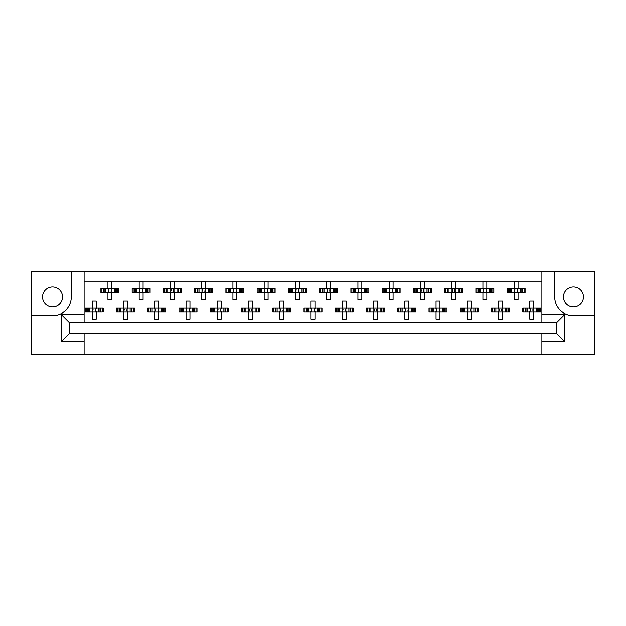 <?xml version="1.0" encoding="UTF-8"?>
<svg xmlns="http://www.w3.org/2000/svg" width="626" height="626" viewBox="0 0 626 626"><rect width="100%" height="100%" fill="white"/><g stroke="black" fill="none" stroke-linecap="round" stroke-linejoin="round"><path stroke-width="0.94" d="M52.545 286.99A10 10 0 0 0 42.552 296.982A10 10 0 0 0 52.545 306.983A10 10 0 0 0 62.545 296.982A10 10 0 0 0 52.545 286.99M573.455 306.983A10 10 0 0 1 563.455 296.982A10 10 0 0 1 573.455 286.99A10 10 0 0 1 583.448 296.982A10 10 0 0 1 573.455 306.983M541.889 354.48L594.7 354.48L594.7 271.52L31.3 271.52L31.3 354.48L541.889 354.48L541.889 333.705L556.733 333.705L556.733 322.453L69.267 322.453L69.267 333.705L541.889 333.705M84.111 333.705L84.111 341.514L61.458 341.514L61.458 314.643L84.111 314.643L84.111 271.52M84.111 354.48L84.111 341.514M84.111 281.207L541.889 281.207M101.897 292.53L101.897 288.625L100.903 288.625L100.903 292.53L103.454 292.53L100.903 292.53L100.903 288.625L105.27 288.625L105.27 292.53L104.166 292.53L104.166 288.625L107.938 288.625L107.938 281.598L111.843 281.598L111.843 288.625L115.614 288.625L115.614 292.53L114.511 292.53L114.511 288.625L118.87 288.625L118.87 292.53L118.87 288.625L117.884 288.625L117.884 292.53L116.326 292.53L117.884 292.53M101.897 288.625L103.454 288.625L103.454 292.53L107.938 292.53L107.938 299.564L111.843 299.564L111.843 292.53L116.326 292.53L116.326 288.625L117.884 288.625M133.142 292.53L133.142 288.625L132.156 288.625L132.156 292.53L134.7 292.53L132.156 292.53L132.156 288.625L136.515 288.625L136.515 292.53L135.412 292.53L135.412 288.625L139.183 288.625L139.183 281.598L143.088 281.598L143.088 288.625L146.86 288.625L146.86 292.53L145.756 292.53L145.756 288.625L150.123 288.625L150.123 292.53L150.123 288.625L149.129 288.625L149.129 292.53L147.572 292.53L149.129 292.53M133.142 288.625L134.7 288.625L134.7 292.53L139.183 292.53L139.183 299.564L143.088 299.564L143.088 292.53L147.572 292.53L147.572 288.625L149.129 288.625M164.388 292.53L164.388 288.625L163.402 288.625L163.402 292.53L163.402 288.625L165.953 288.625L165.953 292.53L163.402 292.53L170.429 292.53L170.429 299.564L174.341 299.564L174.341 292.53L178.113 292.53L177.001 292.53L177.001 288.625L178.113 288.625L178.113 292.53L181.368 292.53L181.368 288.625L181.368 292.53L178.817 292.53L178.817 288.625L181.368 288.625L180.374 288.625L180.374 292.53M164.388 288.625L167.768 288.625L167.768 292.53L166.657 292.53L166.657 288.625L170.429 288.625L170.429 281.598L174.341 281.598L174.341 288.625L180.374 288.625M195.641 292.53L195.641 288.625L194.647 288.625L194.647 292.53L194.647 288.625L197.198 288.625L197.198 292.53L194.647 292.53L201.682 292.53L201.682 299.564L205.586 299.564L205.586 292.53L209.358 292.53L208.255 292.53L208.255 288.625L209.358 288.625L209.358 292.53L212.613 292.53L212.613 288.625L212.613 292.53L210.07 292.53L210.07 288.625L212.613 288.625L211.627 288.625L211.627 292.53M195.641 288.625L199.013 288.625L199.013 292.53L197.91 292.53L197.91 288.625L201.682 288.625L201.682 281.598L205.586 281.598L205.586 288.625L211.627 288.625M226.886 292.53L226.886 288.625L225.9 288.625L225.9 292.53L225.9 288.625L228.443 288.625L228.443 292.53L225.9 292.53L232.927 292.53L232.927 299.564L236.831 299.564L236.831 292.53L240.603 292.53L239.5 292.53L239.5 288.625L240.603 288.625L240.603 292.53L243.866 292.53L243.866 288.625L243.866 292.53L241.315 292.53L241.315 288.625L243.866 288.625L242.872 288.625L242.872 292.53M226.886 288.625L230.258 288.625L230.258 292.53L229.155 292.53L229.155 288.625L232.927 288.625L232.927 281.598L236.831 281.598L236.831 288.625L242.872 288.625M258.139 292.53L258.139 288.625L257.145 288.625L257.145 292.53L257.145 288.625L259.696 288.625L259.696 292.53L257.145 292.53L264.172 292.53L264.172 299.564L268.084 299.564L268.084 292.53L271.856 292.53L270.745 292.53L270.745 288.625L271.856 288.625L271.856 292.53L275.111 292.53L275.111 288.625L275.111 292.53L272.56 292.53L272.56 288.625L275.111 288.625L274.118 288.625L274.118 292.53M258.139 288.625L261.511 288.625L261.511 292.53L260.4 292.53L260.4 288.625L264.172 288.625L264.172 281.598L268.084 281.598L268.084 288.625L274.118 288.625M289.384 292.53L289.384 288.625L288.39 288.625L288.39 292.53L288.39 288.625L290.941 288.625L290.941 292.53L288.39 292.53L295.425 292.53L295.425 299.564L299.33 299.564L299.33 292.53L303.101 292.53L301.998 292.53L301.998 288.625L303.101 288.625L303.101 292.53L306.357 292.53L306.357 288.625L306.357 292.53L303.813 292.53L303.813 288.625L306.357 288.625L305.371 288.625L305.371 292.53M289.384 288.625L292.757 288.625L292.757 292.53L291.653 292.53L291.653 288.625L295.425 288.625L295.425 281.598L299.33 281.598L299.33 288.625L305.371 288.625M320.629 292.53L320.629 288.625L319.643 288.625L319.643 292.53L319.643 288.625L322.187 288.625L322.187 292.53L319.643 292.53L326.67 292.53L326.67 299.564L330.575 299.564L330.575 292.53L334.347 292.53L333.243 292.53L333.243 288.625L334.347 288.625L334.347 292.53L337.61 292.53L337.61 288.625L337.61 292.53L335.059 292.53L335.059 288.625L337.61 288.625L336.616 288.625L336.616 292.53M320.629 288.625L324.002 288.625L324.002 292.53L322.899 292.53L322.899 288.625L326.67 288.625L326.67 281.598L330.575 281.598L330.575 288.625L336.616 288.625M351.882 292.53L351.882 288.625L350.889 288.625L350.889 292.53L350.889 288.625L353.44 288.625L353.44 292.53L350.889 292.53L357.915 292.53L357.915 299.564L361.828 299.564L361.828 292.53L365.6 292.53L364.488 292.53L364.488 288.625L365.6 288.625L365.6 292.53L368.855 292.53L368.855 288.625L368.855 292.53L366.304 292.53L366.304 288.625L368.855 288.625L367.861 288.625L367.861 292.53M351.882 288.625L355.255 288.625L355.255 292.53L354.144 292.53L354.144 288.625L357.915 288.625L357.915 281.598L361.828 281.598L361.828 288.625L367.861 288.625M383.128 292.53L383.128 288.625L382.134 288.625L382.134 292.53L382.134 288.625L384.685 288.625L384.685 292.53L382.134 292.53L389.169 292.53L389.169 299.564L393.073 299.564L393.073 292.53L396.845 292.53L395.742 292.53L395.742 288.625L396.845 288.625L396.845 292.53L400.1 292.53L400.1 288.625L400.1 292.53L397.557 292.53L397.557 288.625L400.1 288.625L399.114 288.625L399.114 292.53M383.128 288.625L386.5 288.625L386.5 292.53L385.397 292.53L385.397 288.625L389.169 288.625L389.169 281.598L393.073 281.598L393.073 288.625L399.114 288.625M414.373 292.53L414.373 288.625L413.387 288.625L413.387 292.53L413.387 288.625L415.93 288.625L415.93 292.53L413.387 292.53L420.414 292.53L420.414 299.564L424.318 299.564L424.318 292.53L428.09 292.53L426.987 292.53L426.987 288.625L428.09 288.625L428.09 292.53L431.353 292.53L431.353 288.625L431.353 292.53L428.802 292.53L428.802 288.625L431.353 288.625L430.359 288.625L430.359 292.53M414.373 288.625L417.745 288.625L417.745 292.53L416.642 292.53L416.642 288.625L420.414 288.625L420.414 281.598L424.318 281.598L424.318 288.625L430.359 288.625M445.626 292.53L445.626 288.625L444.632 288.625L444.632 292.53L444.632 288.625L447.183 288.625L447.183 292.53L444.632 292.53L451.659 292.53L451.659 299.564L455.572 299.564L455.572 292.53L459.343 292.53L458.232 292.53L458.232 288.625L459.343 288.625L459.343 292.53L462.598 292.53L462.598 288.625L462.598 292.53L460.047 292.53L460.047 288.625L462.598 288.625L461.612 288.625L461.612 292.53M445.626 288.625L448.998 288.625L448.998 292.53L447.887 292.53L447.887 288.625L451.659 288.625L451.659 281.598L455.572 281.598L455.572 288.625L461.612 288.625M476.871 292.53L476.871 288.625L475.877 288.625L475.877 292.53L475.877 288.625L478.428 288.625L478.428 292.53L475.877 292.53L482.912 292.53L482.912 299.564L486.817 299.564L486.817 292.53L490.588 292.53L489.485 292.53L489.485 288.625L490.588 288.625L490.588 292.53L493.844 292.53L493.844 288.625L493.844 292.53L491.3 292.53L491.3 288.625L493.844 288.625L492.858 288.625L492.858 292.53M476.871 288.625L480.244 288.625L480.244 292.53L479.14 292.53L479.14 288.625L482.912 288.625L482.912 281.598L486.817 281.598L486.817 288.625L492.858 288.625M508.116 292.53L508.116 288.625L507.13 288.625L507.13 292.53L507.13 288.625L509.674 288.625L509.674 292.53L507.13 292.53L514.157 292.53L514.157 299.564L518.062 299.564L518.062 292.53L521.834 292.53L520.73 292.53L520.73 288.625L521.834 288.625L521.834 292.53L525.097 292.53L525.097 288.625L525.097 292.53L522.546 292.53L522.546 288.625L525.097 288.625L524.103 288.625L524.103 292.53M508.116 288.625L511.489 288.625L511.489 292.53L510.386 292.53L510.386 288.625L514.157 288.625L514.157 281.598L518.062 281.598L518.062 288.625L524.103 288.625M86.271 312.061L86.271 308.156L85.285 308.156L85.285 312.061L87.828 312.061L85.285 312.061L85.285 308.156L89.643 308.156L89.643 312.061L88.54 312.061L88.54 308.156L92.312 308.156L92.312 301.129L96.216 301.129L96.216 308.156L99.988 308.156L99.988 312.061L98.885 312.061L98.885 308.156L103.251 308.156L103.251 312.061L103.251 308.156L102.257 308.156L102.257 312.061L100.7 312.061L102.257 312.061M86.271 308.156L87.828 308.156L87.828 312.061L92.312 312.061L92.312 319.096L96.216 319.096L96.216 312.061L100.7 312.061L100.7 308.156L102.257 308.156M117.516 312.061L117.516 308.156L116.53 308.156L116.53 312.061L119.081 312.061L116.53 312.061L116.53 308.156L120.888 308.156L120.888 312.061L119.785 312.061L119.785 308.156L123.557 308.156L123.557 301.129L127.469 301.129L127.469 308.156L131.241 308.156L131.241 312.061L130.13 312.061L130.13 308.156L134.496 308.156L134.496 312.061L134.496 308.156L133.502 308.156L133.502 312.061L131.945 312.061L133.502 312.061M117.516 308.156L119.081 308.156L119.081 312.061L123.557 312.061L123.557 319.096L127.469 319.096L127.469 312.061L131.945 312.061L131.945 308.156L133.502 308.156M148.769 312.061L148.769 308.156L147.775 308.156L147.775 312.061L147.775 308.156L150.326 308.156L150.326 312.061L147.775 312.061L154.81 312.061L154.81 319.096L158.714 319.096L158.714 312.061L162.486 312.061L161.383 312.061L161.383 308.156L162.486 308.156L162.486 312.061L165.741 312.061L165.741 308.156L165.741 312.061L163.198 312.061L163.198 308.156L165.741 308.156L164.755 308.156L164.755 312.061M148.769 308.156L152.141 308.156L152.141 312.061L151.038 312.061L151.038 308.156L154.81 308.156L154.81 301.129L158.714 301.129L158.714 308.156L164.755 308.156M180.014 312.061L180.014 308.156L179.028 308.156L179.028 312.061L179.028 308.156L181.571 308.156L181.571 312.061L179.028 312.061L186.055 312.061L186.055 319.096L189.96 319.096L189.96 312.061L193.731 312.061L192.628 312.061L192.628 308.156L193.731 308.156L193.731 312.061L196.994 312.061L196.994 308.156L196.994 312.061L194.443 312.061L194.443 308.156L196.994 308.156L196.001 308.156L196.001 312.061M180.014 308.156L183.387 308.156L183.387 312.061L182.283 312.061L182.283 308.156L186.055 308.156L186.055 301.129L189.96 301.129L189.96 308.156L196.001 308.156M211.267 312.061L211.267 308.156L210.273 308.156L210.273 312.061L210.273 308.156L212.824 308.156L212.824 312.061L210.273 312.061L217.3 312.061L217.3 319.096L221.213 319.096L221.213 312.061L224.984 312.061L223.873 312.061L223.873 308.156L224.984 308.156L224.984 312.061L228.24 312.061L228.24 308.156L228.24 312.061L225.689 312.061L225.689 308.156L228.24 308.156L227.246 308.156L227.246 312.061M211.267 308.156L214.64 308.156L214.64 312.061L213.529 312.061L213.529 308.156L217.3 308.156L217.3 301.129L221.213 301.129L221.213 308.156L227.246 308.156M242.512 312.061L242.512 308.156L241.519 308.156L241.519 312.061L241.519 308.156L244.07 308.156L244.07 312.061L241.519 312.061L248.553 312.061L248.553 319.096L252.458 319.096L252.458 312.061L256.23 312.061L255.126 312.061L255.126 308.156L256.23 308.156L256.23 312.061L259.485 312.061L259.485 308.156L259.485 312.061L256.942 312.061L256.942 308.156L259.485 308.156L258.499 308.156L258.499 312.061M242.512 308.156L245.885 308.156L245.885 312.061L244.782 312.061L244.782 308.156L248.553 308.156L248.553 301.129L252.458 301.129L252.458 308.156L258.499 308.156M273.758 312.061L273.758 308.156L272.772 308.156L272.772 312.061L272.772 308.156L275.315 308.156L275.315 312.061L272.772 312.061L279.799 312.061L279.799 319.096L283.703 319.096L283.703 312.061L287.475 312.061L286.372 312.061L286.372 308.156L287.475 308.156L287.475 312.061L290.738 312.061L290.738 308.156L290.738 312.061L288.187 312.061L288.187 308.156L290.738 308.156L289.744 308.156L289.744 312.061M273.758 308.156L277.13 308.156L277.13 312.061L276.027 312.061L276.027 308.156L279.799 308.156L279.799 301.129L283.703 301.129L283.703 308.156L289.744 308.156M305.011 312.061L305.011 308.156L304.017 308.156L304.017 312.061L304.017 308.156L306.568 308.156L306.568 312.061L304.017 312.061L311.044 312.061L311.044 319.096L314.956 319.096L314.956 312.061L318.728 312.061L317.617 312.061L317.617 308.156L318.728 308.156L318.728 312.061L321.983 312.061L321.983 308.156L321.983 312.061L319.432 312.061L319.432 308.156L321.983 308.156L320.989 308.156L320.989 312.061M305.011 308.156L308.383 308.156L308.383 312.061L307.272 312.061L307.272 308.156L311.044 308.156L311.044 301.129L314.956 301.129L314.956 308.156L320.989 308.156M336.256 312.061L336.256 308.156L335.262 308.156L335.262 312.061L335.262 308.156L337.813 308.156L337.813 312.061L335.262 312.061L342.297 312.061L342.297 319.096L346.201 319.096L346.201 312.061L349.973 312.061L348.87 312.061L348.87 308.156L349.973 308.156L349.973 312.061L353.228 312.061L353.228 308.156L353.228 312.061L350.685 312.061L350.685 308.156L353.228 308.156L352.242 308.156L352.242 312.061M336.256 308.156L339.628 308.156L339.628 312.061L338.525 312.061L338.525 308.156L342.297 308.156L342.297 301.129L346.201 301.129L346.201 308.156L352.242 308.156M367.501 312.061L367.501 308.156L366.515 308.156L366.515 312.061L366.515 308.156L369.058 308.156L369.058 312.061L366.515 312.061L373.542 312.061L373.542 319.096L377.447 319.096L377.447 312.061L381.218 312.061L380.115 312.061L380.115 308.156L381.218 308.156L381.218 312.061L384.481 312.061L384.481 308.156L384.481 312.061L381.93 312.061L381.93 308.156L384.481 308.156L383.488 308.156L383.488 312.061M367.501 308.156L370.874 308.156L370.874 312.061L369.77 312.061L369.77 308.156L373.542 308.156L373.542 301.129L377.447 301.129L377.447 308.156L383.488 308.156M398.754 312.061L398.754 308.156L397.76 308.156L397.76 312.061L397.76 308.156L400.311 308.156L400.311 312.061L397.76 312.061L404.787 312.061L404.787 319.096L408.7 319.096L408.7 312.061L412.471 312.061L411.36 312.061L411.36 308.156L412.471 308.156L412.471 312.061L415.727 312.061L415.727 308.156L415.727 312.061L413.176 312.061L413.176 308.156L415.727 308.156L414.733 308.156L414.733 312.061M398.754 308.156L402.127 308.156L402.127 312.061L401.016 312.061L401.016 308.156L404.787 308.156L404.787 301.129L408.7 301.129L408.7 308.156L414.733 308.156M429.999 312.061L429.999 308.156L429.006 308.156L429.006 312.061L429.006 308.156L431.557 308.156L431.557 312.061L429.006 312.061L436.04 312.061L436.04 319.096L439.945 319.096L439.945 312.061L443.717 312.061L442.613 312.061L442.613 308.156L443.717 308.156L443.717 312.061L446.972 312.061L446.972 308.156L446.972 312.061L444.429 312.061L444.429 308.156L446.972 308.156L445.986 308.156L445.986 312.061M429.999 308.156L433.372 308.156L433.372 312.061L432.269 312.061L432.269 308.156L436.04 308.156L436.04 301.129L439.945 301.129L439.945 308.156L445.986 308.156M461.245 312.061L461.245 308.156L460.259 308.156L460.259 312.061L460.259 308.156L462.802 308.156L462.802 312.061L460.259 312.061L467.286 312.061L467.286 319.096L471.19 319.096L471.19 312.061L474.962 312.061L473.859 312.061L473.859 308.156L474.962 308.156L474.962 312.061L478.225 312.061L478.225 308.156L478.225 312.061L475.674 312.061L475.674 308.156L478.225 308.156L477.231 308.156L477.231 312.061M461.245 308.156L464.617 308.156L464.617 312.061L463.514 312.061L463.514 308.156L467.286 308.156L467.286 301.129L471.19 301.129L471.19 308.156L477.231 308.156M492.498 312.061L492.498 308.156L491.504 308.156L491.504 312.061L491.504 308.156L494.055 308.156L494.055 312.061L491.504 312.061L498.531 312.061L498.531 319.096L502.443 319.096L502.443 312.061L506.215 312.061L505.112 312.061L505.112 308.156L506.215 308.156L506.215 312.061L509.47 312.061L509.47 308.156L509.47 312.061L506.919 312.061L506.919 308.156L509.47 308.156L508.484 308.156L508.484 312.061M492.498 308.156L495.87 308.156L495.87 312.061L494.759 312.061L494.759 308.156L498.531 308.156L498.531 301.129L502.443 301.129L502.443 308.156L508.484 308.156M523.743 312.061L523.743 308.156L522.749 308.156L522.749 312.061L522.749 308.156L525.3 308.156L525.3 312.061L522.749 312.061L529.784 312.061L529.784 319.096L533.688 319.096L533.688 312.061L537.46 312.061L536.357 312.061L536.357 308.156L537.46 308.156L537.46 312.061L540.715 312.061L540.715 308.156L540.715 312.061L538.172 312.061L538.172 308.156L540.715 308.156L539.729 308.156L539.729 312.061M523.743 308.156L527.115 308.156L527.115 312.061L526.012 312.061L526.012 308.156L529.784 308.156L529.784 301.129L533.688 301.129L533.688 308.156L539.729 308.156M84.111 314.643L84.111 322.453M541.889 322.453L541.889 314.643L564.542 314.643L564.542 341.514L541.889 341.514M541.889 271.52L541.889 314.643M31.3 315.731L52.545 315.731A18.749 18.749 0 0 0 71.294 296.982L71.294 271.52M554.706 271.52L554.706 296.982A18.749 18.749 0 0 0 573.455 315.731L594.7 315.731M564.542 314.643L556.733 322.453M564.542 341.514L556.733 333.705M69.267 322.453L61.458 314.643M69.267 333.705L61.458 341.514M92.632 308.868L93.094 309.33L92.632 311.349L92.632 308.868L91.92 308.156M96.216 312.061L92.312 312.061M96.216 308.156L92.312 308.156M95.895 311.349L95.434 310.887L95.895 308.868L95.895 311.349L96.607 312.061M96.607 308.156L95.895 308.868M91.92 312.061L92.632 311.349M108.259 289.337L108.721 289.799L108.259 291.818L108.259 289.337L107.547 288.625M111.843 292.53L107.938 292.53M111.843 288.625L107.938 288.625M111.514 291.818L111.06 291.364L111.514 289.337L111.514 291.818L112.234 292.53M112.234 288.625L111.514 289.337M107.547 292.53L108.259 291.818M123.885 308.868L124.339 309.33L123.885 311.349L123.885 308.868L123.165 308.156M127.469 312.061L123.557 312.061M127.469 308.156L123.557 308.156M127.141 311.349L126.687 310.887L127.141 308.868L127.141 311.349L127.853 312.061M127.853 308.156L127.141 308.868M123.165 312.061L123.885 311.349M155.131 308.868L155.592 309.33L155.131 311.349L155.131 308.868L154.419 308.156M158.714 312.061L154.81 312.061M158.714 308.156L154.81 308.156M158.394 311.349L157.932 310.887L158.394 308.868L158.394 311.349L159.106 312.061M159.106 308.156L158.394 308.868M154.419 312.061L155.131 311.349M186.376 308.868L186.838 309.33L186.376 311.349L186.376 308.868L185.664 308.156M189.96 312.061L186.055 312.061M189.96 308.156L186.055 308.156M189.639 311.349L189.177 310.887L189.639 308.868L189.639 311.349L190.351 312.061M190.351 308.156L189.639 308.868M185.664 312.061L186.376 311.349M217.629 308.868L218.083 309.33L217.629 311.349L217.629 308.868L216.909 308.156M221.213 312.061L217.3 312.061M221.213 308.156L217.3 308.156M220.884 311.349L220.43 310.887L220.884 308.868L220.884 311.349L221.596 312.061M221.596 308.156L220.884 308.868M216.909 312.061L217.629 311.349M249.336 309.33L249.336 310.887L249.336 309.33L248.162 308.156M252.458 312.061L248.553 312.061M251.675 309.33L251.675 310.887L252.137 308.868L252.137 311.349L252.849 312.061M252.458 308.156L248.553 308.156M252.849 308.156L252.137 308.868M248.162 312.061L249.336 310.887M251.675 310.887L252.137 311.349M280.581 309.33L280.581 310.887L280.581 309.33L279.407 308.156M283.703 312.061L279.799 312.061M283.703 308.156L279.799 308.156M283.382 311.349L282.921 310.887L283.382 308.868L283.382 311.349L284.094 312.061M284.094 308.156L283.382 308.868M279.407 312.061L280.581 310.887M311.372 308.868L311.826 309.33L311.372 311.349L311.372 308.868L310.652 308.156M314.956 312.061L311.044 312.061M314.956 308.156L311.044 308.156M314.628 311.349L314.174 310.887L314.628 308.868L314.628 311.349L315.347 312.061M315.347 308.156L314.628 308.868M310.652 312.061L311.372 311.349M342.618 308.868L343.079 309.33L342.618 311.349L342.618 308.868L341.906 308.156M346.201 312.061L342.297 312.061M345.419 309.33L345.419 310.887L345.881 308.868L345.881 311.349L346.593 312.061M346.201 308.156L342.297 308.156M346.593 308.156L345.881 308.868M341.906 312.061L342.618 311.349M345.419 310.887L345.881 311.349M139.504 289.337L139.966 289.799L139.504 291.818L139.504 289.337L138.792 288.625M143.088 292.53L139.183 292.53M143.088 288.625L139.183 288.625M142.767 291.818L142.305 291.364L142.767 289.337L142.767 291.818L143.479 292.53M143.479 288.625L142.767 289.337M138.792 292.53L139.504 291.818M170.757 289.337L171.211 289.799L170.757 291.818L170.757 289.337L170.037 288.625M174.341 292.53L170.429 292.53M173.559 289.799L173.559 291.364L174.012 289.337L174.012 291.818L174.724 292.53M174.341 288.625L170.429 288.625M174.724 288.625L174.012 289.337M170.037 292.53L170.757 291.818M173.559 291.364L174.012 291.818M202.002 289.337L202.464 289.799L202.002 291.818L202.002 289.337L201.29 288.625M205.586 292.53L201.682 292.53M205.586 288.625L201.682 288.625M205.265 291.818L204.804 291.364L205.265 289.337L205.265 291.818L205.977 292.53M205.977 288.625L205.265 289.337M201.29 292.53L202.002 291.818M233.248 289.337L233.709 289.799L233.248 291.818L233.248 289.337L232.536 288.625M236.831 292.53L232.927 292.53M236.831 288.625L232.927 288.625M236.511 291.818L236.049 291.364L236.511 289.337L236.511 291.818L237.223 292.53M237.223 288.625L236.511 289.337M232.536 292.53L233.248 291.818M264.501 289.337L264.954 289.799L264.501 291.818L264.501 289.337L263.781 288.625M268.084 292.53L264.172 292.53M268.084 288.625L264.172 288.625M267.756 291.818L267.302 291.364L267.756 289.337L267.756 291.818L268.468 292.53M268.468 288.625L267.756 289.337M263.781 292.53L264.501 291.818M295.746 289.337L296.208 289.799L295.746 291.818L295.746 289.337L295.034 288.625M299.33 292.53L295.425 292.53M299.33 288.625L295.425 288.625M299.009 291.818L298.547 291.364L299.009 289.337L299.009 291.818L299.721 292.53M299.721 288.625L299.009 289.337M295.034 292.53L295.746 291.818M327.453 289.799L327.453 291.364L327.453 289.799L326.279 288.625M330.575 292.53L326.67 292.53M329.792 289.799L329.792 291.364L330.254 289.337L330.254 291.818L330.966 292.53M330.575 288.625L326.67 288.625M330.966 288.625L330.254 289.337M326.279 292.53L327.453 291.364M329.792 291.364L330.254 291.818M374.325 309.33L374.325 310.887L374.325 309.33L373.151 308.156M377.447 312.061L373.542 312.061M376.664 309.33L376.664 310.887L377.126 308.868L377.126 311.349L377.838 312.061M377.447 308.156L373.542 308.156M377.838 308.156L377.126 308.868M373.151 312.061L374.325 310.887M376.664 310.887L377.126 311.349M405.57 309.33L405.57 310.887L405.57 309.33L404.404 308.156M408.7 312.061L404.787 312.061M408.7 308.156L404.787 308.156M408.371 311.349L407.917 310.887L408.371 308.868L408.371 311.349L409.091 312.061M409.091 308.156L408.371 308.868M404.404 312.061L405.57 310.887M436.823 309.33L436.823 310.887L436.823 309.33L435.649 308.156M439.945 312.061L436.04 312.061M439.162 309.33L439.162 310.887L439.624 308.868L439.624 311.349L440.336 312.061M439.945 308.156L436.04 308.156M440.336 308.156L439.624 308.868M435.649 312.061L436.823 310.887M439.162 310.887L439.624 311.349M358.244 289.337L358.698 289.799L358.244 291.818L358.244 289.337L357.532 288.625M361.828 292.53L357.915 292.53M361.045 289.799L361.045 291.364L361.499 289.337L361.499 291.818L362.219 292.53M361.828 288.625L357.915 288.625M362.219 288.625L361.499 289.337M357.532 292.53L358.244 291.818M361.045 291.364L361.499 291.818M389.489 289.337L389.951 289.799L389.489 291.818L389.489 289.337L388.777 288.625M393.073 292.53L389.169 292.53M393.073 288.625L389.169 288.625M392.752 291.818L392.291 291.364L392.752 289.337L392.752 291.818L393.464 292.53M393.464 288.625L392.752 289.337M388.777 292.53L389.489 291.818M421.196 289.799L421.196 291.364L421.196 289.799L420.023 288.625M424.318 292.53L420.414 292.53M423.536 289.799L423.536 291.364L423.998 289.337L423.998 291.818L424.71 292.53M424.318 288.625L420.414 288.625M424.71 288.625L423.998 289.337M420.023 292.53L421.196 291.364M423.536 291.364L423.998 291.818M468.068 309.33L468.068 310.887L468.068 309.33L466.894 308.156M471.19 312.061L467.286 312.061M470.408 309.33L470.408 310.887L470.869 308.868L470.869 311.349L471.581 312.061M471.19 308.156L467.286 308.156M471.581 308.156L470.869 308.868M466.894 312.061L468.068 310.887M470.408 310.887L470.869 311.349M499.313 309.33L499.313 310.887L499.313 309.33L498.147 308.156M502.443 312.061L498.531 312.061M501.661 309.33L501.661 310.887L502.115 308.868L502.115 311.349L502.834 312.061M502.443 308.156L498.531 308.156M502.834 308.156L502.115 308.868M498.147 312.061L499.313 310.887M501.661 310.887L502.115 311.349M530.105 308.868L530.566 309.33L530.105 311.349L530.105 308.868L529.393 308.156M533.688 312.061L529.784 312.061M532.906 309.33L532.906 310.887L533.368 308.868L533.368 311.349L534.08 312.061M533.688 308.156L529.784 308.156M534.08 308.156L533.368 308.868M529.393 312.061L530.105 311.349M532.906 310.887L533.368 311.349M452.442 289.799L452.442 291.364L452.442 289.799L451.276 288.625M455.572 292.53L451.659 292.53M454.789 289.799L454.789 291.364L455.243 289.337L455.243 291.818L455.963 292.53M455.572 288.625L451.659 288.625M455.963 288.625L455.243 289.337M451.276 292.53L452.442 291.364M454.789 291.364L455.243 291.818M483.695 289.799L483.695 291.364L483.695 289.799L482.521 288.625M486.817 292.53L482.912 292.53M486.034 289.799L486.034 291.364L486.496 289.337L486.496 291.818L487.208 292.53M486.817 288.625L482.912 288.625M487.208 288.625L486.496 289.337M482.521 292.53L483.695 291.364M486.034 291.364L486.496 291.818M514.486 289.337L514.94 289.799L514.486 291.818L514.486 289.337L513.766 288.625M518.062 292.53L514.157 292.53M518.062 288.625L514.157 288.625M517.741 291.818L517.279 291.364L517.741 289.337L517.741 291.818L518.453 292.53M518.453 288.625L517.741 289.337M513.766 292.53L514.486 291.818M248.874 311.349L248.874 308.868M280.119 311.349L280.119 308.868M326.991 291.818L326.991 289.337M373.863 311.349L373.863 308.868M405.116 311.349L405.116 308.868M436.361 311.349L436.361 308.868M420.735 291.818L420.735 289.337M467.606 311.349L467.606 308.868M498.859 311.349L498.859 308.868M451.988 291.818L451.988 289.337M483.233 291.818L483.233 289.337"/></g></svg>
